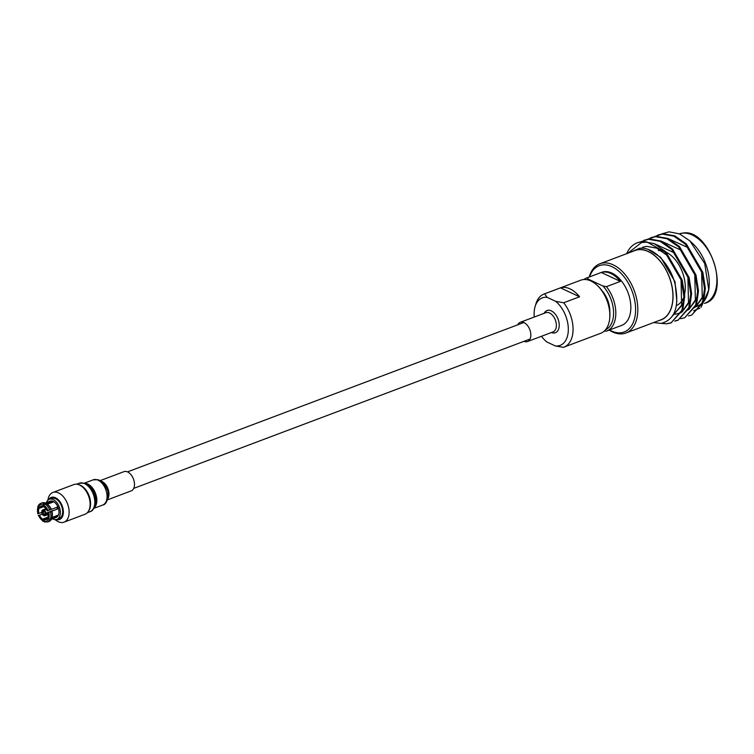 <?xml version="1.0" encoding="UTF-8"?>
<svg xmlns="http://www.w3.org/2000/svg" width="754" height="754" viewBox="0 0 754 754"><rect width="100%" height="100%" fill="white"/><g stroke="black" fill="none" stroke-linecap="round" stroke-linejoin="round"><path stroke-width="1.13" d="M51.055 509.525A9.925 6.098 -110.6 0 0 46.258 503.512L44.967 504.002L44.034 505.482A8.68 5.335 69.4 0 1 48.105 510.581L57.728 506.952A8.68 5.335 69.4 0 1 58.341 508.714L51.932 511.127A8.68 5.335 69.4 0 1 52.403 514.548A8.68 5.335 69.4 0 1 52.356 515.444L52.271 516.254A9.849 6.051 69.4 0 1 51.696 518.677L51.696 518.677M48.671 518.705L50.311 519.27L51.602 518.78A9.925 6.098 -110.6 0 0 52.243 515.312A9.925 6.098 -110.6 0 0 51.668 511.278L48.727 512.334A8.68 5.335 69.4 0 1 49.199 515.755A8.68 5.335 69.4 0 1 48.671 518.705L47.766 517.574A7.135 4.383 69.4 0 0 48.152 515.265A7.135 4.383 69.4 0 0 47.804 512.616L48.727 512.334M48.105 510.581L47.191 510.863A7.135 4.383 -110.6 0 0 44.024 506.895L44.034 505.482M51.319 509.374A8.68 5.335 -110.6 0 0 48.51 505.246L47.917 504.69A9.849 6.051 69.4 0 0 46.39 503.531L52.403 501.269A8.68 5.335 69.4 0 1 53.657 501.853L47.379 504.219M44.627 511.25L38.878 513.417A7.135 4.383 69.4 0 1 38.529 510.769A7.135 4.383 69.4 0 1 38.916 508.46L44.024 506.537M42.403 506.217L39.557 507.291A7.135 4.383 69.4 0 1 40.829 506.339A7.135 4.383 69.4 0 1 42.771 506.311L44.034 505.83M56.833 507.291A7.135 4.383 69.4 0 1 57.427 508.997L47.804 512.616M51.131 519.365L56.201 517.451A8.68 5.335 -110.6 0 0 59.001 512.06A8.68 5.335 -110.6 0 0 56.032 503.747A8.68 5.335 -110.6 0 0 50.075 501.203L45.231 503.022M52.394 502.334L52.403 501.269M58.341 508.714L57.427 508.997M48.331 518.281L47.125 518.743A7.135 4.383 69.4 0 1 45.853 519.694A7.135 4.383 69.4 0 1 43.911 519.723L48.19 518.111M47.898 517.169L42.658 519.138A7.135 4.383 69.4 0 1 39.491 515.171L42.29 514.115M42.771 506.311L43.704 503.418L45.004 502.927L45.985 503.681M45.099 502.918L42.054 502.899A9.925 6.098 -110.6 0 1 45.004 502.927L45.136 502.946M39.557 507.291L38.652 506.16A8.68 5.335 69.4 0 1 42.78 504.888M38.652 506.16L38.52 505.152L40.754 503.389A9.925 6.098 69.4 0 1 43.704 503.418M38.916 508.46L38.011 507.329L38.52 505.962M38.878 513.417L37.954 513.7A8.68 5.335 69.4 0 1 38.011 507.329L38.209 506.075M52.092 517.423L58.284 515.086A8.68 5.335 69.4 0 1 57.643 516.254L51.781 518.46M39.491 515.171L42.262 514.068M46.456 502.56A10.726 6.588 69.4 0 1 49.359 499.28A10.726 6.588 69.4 0 1 56.71 502.437A10.726 6.588 69.4 0 1 60.377 512.711A10.726 6.588 69.4 0 1 56.927 519.365A10.726 6.588 69.4 0 1 52.582 518.818M42.658 519.138L42.648 520.552A8.68 5.335 69.4 0 1 38.577 515.453L38.756 515.331M43.553 521.344L42.648 520.552L43.902 521.212M43.911 519.723L43.902 521.146L44.806 521.928M47.125 518.743L48.03 519.874A8.68 5.335 69.4 0 1 43.902 521.146M51.234 518.667L51.055 519.845L49.67 520.439L48.03 519.874M57.078 515.538L57.643 516.254M51.055 519.845L50.961 519.949A9.925 6.098 -110.6 0 1 49.057 521.466L47.756 521.957A9.925 6.098 69.4 0 0 49.67 520.439M44.241 510.741L43.402 510.467A2.479 1.527 69.4 0 0 42.186 511.523L41.753 511.325A3.101 1.904 69.4 0 1 42.705 509.94A3.101 1.904 69.4 0 1 43.402 509.892L46.06 508.893M46.446 509.45L44.241 510.279A3.101 1.904 69.4 0 1 45.853 513.238L52.997 510.552A3.101 1.904 69.4 0 1 53.006 510.656M44.307 515.048L43.355 515.406A3.101 1.904 69.4 0 1 41.743 512.447L44.693 511.335M48.011 513.549L45.843 514.369A3.101 1.904 69.4 0 1 44.891 515.745A3.101 1.904 69.4 0 1 44.194 515.793L45.136 514.285M56.927 519.365L59.217 518.498A10.726 6.588 -110.6 0 0 62.667 511.843A10.726 6.588 -110.6 0 0 59.001 501.57A10.726 6.588 -110.6 0 0 51.649 498.422L49.359 499.28M44.241 510.279L44.232 510.863A2.479 1.527 69.4 0 1 44.363 510.967A2.479 1.527 69.4 0 1 45.419 513.04L45.853 513.238M43.402 510.467L43.402 509.892M42.186 511.523L44.439 511.042M43.355 515.406L43.826 514.068L50.509 511.598M45.843 514.369L45.41 514.162A2.479 1.527 69.4 0 1 44.194 515.218M45.41 514.162L47.87 512.871M45.061 511.928L41.743 512.447M43.364 514.831A2.479 1.527 69.4 0 1 42.177 512.654M48.803 499.544A11.781 7.238 69.4 0 1 57.766 499.252A11.781 7.238 69.4 0 1 63.374 512.173A11.781 7.238 69.4 0 1 56.343 519.534M43.082 511.561A1.857 1.14 69.4 0 1 43.6 510.929A1.857 1.14 69.4 0 1 43.855 510.882M45.438 513.785A1.857 1.14 69.4 0 1 44.91 514.416A1.857 1.14 69.4 0 1 44.665 514.464M43.826 514.068A1.857 1.14 69.4 0 1 43.072 512.682M55.193 519.629A15.862 9.745 -110.6 0 0 64.033 522.164A15.862 9.745 -110.6 0 0 69.132 512.324A15.862 9.745 -110.6 0 0 63.722 497.15A15.862 9.745 -110.6 0 0 52.846 492.485A15.862 9.745 -110.6 0 0 47.888 500.232M64.033 522.164L85.023 514.256A15.862 9.745 -110.6 0 0 90.122 504.417A15.862 9.745 -110.6 0 0 84.712 489.233A15.862 9.745 -110.6 0 0 73.835 484.577L52.846 492.485M609.534 329.96A35.41 21.753 -110.6 0 0 611.437 330.959A35.41 21.753 -110.6 0 0 635.594 309.998A35.41 21.753 -110.6 0 0 612.003 266.709A35.41 21.753 -110.6 0 0 589.534 276.888M589.232 277.001A36.984 22.724 69.4 0 1 599.845 263.787A36.984 22.724 69.4 0 1 613.172 264.833A36.984 22.724 69.4 0 1 636.923 300.29A36.984 22.724 69.4 0 1 625.924 333.004A36.984 22.724 69.4 0 1 612.587 331.948A36.984 22.724 69.4 0 1 609.232 330.073M597.14 285.304L597.95 286.058A26.786 16.456 69.4 0 1 609.948 314.748A26.786 16.456 69.4 0 1 609.798 317.519L609.694 318.612A28.36 17.417 -110.6 0 0 609.845 315.681A28.36 17.417 -110.6 0 0 597.14 285.304A28.36 17.417 -110.6 0 0 580.721 280.205L543.945 294.069A28.36 17.417 -110.6 0 0 535.934 303.787L535.095 306.586A25.372 15.589 -110.6 0 0 534.256 317.038M541.504 336.275A25.372 15.589 -110.6 0 0 546.763 341.939L555.274 345.916L563.295 347.358A28.36 17.417 -110.6 0 0 563.945 347.142L600.721 333.277A28.36 17.417 -110.6 0 0 609.694 318.612M605.556 329.752A26.786 16.456 -110.6 0 0 613.586 313.381A26.786 16.456 -110.6 0 0 602.898 285.992L606.423 286.661A28.36 17.417 69.4 0 1 615.811 313.438A28.36 17.417 69.4 0 1 606.687 331.034A28.36 17.417 69.4 0 1 606.037 331.251L604.416 330.968M544.171 313.306A11.875 7.295 69.4 0 1 553.898 312.656A11.875 7.295 69.4 0 1 559.223 325.379A11.875 7.295 69.4 0 1 559.157 326.605A11.875 7.295 69.4 0 1 551.419 332.533M633.181 251.214A37.116 22.799 69.4 0 1 638.732 249.565A37.116 22.799 69.4 0 1 670.834 281.581A37.116 22.799 69.4 0 1 659.269 320.441M653.577 322.58L661.173 323.409C675.122 319.658 679.703 306.331 674.915 283.429C669.712 263.269 652.634 246.049 639.204 248.368L631.126 251.996M661.381 323.381L666.762 323.815L671.032 322.882L681.946 310.262L683.887 296.397L681.371 280.441L664.868 252.024L647.092 242.053L641.494 242.562L627.884 253.221M647.092 242.053A43.421 26.673 -110.6 0 0 641.805 241.77A43.421 26.673 -110.6 0 0 637.356 242.769A43.421 26.673 -110.6 0 0 628.402 250.309L626.593 253.702M671.032 322.882L682.804 309.932L684.745 296.068L682.229 280.12L665.725 251.704L654.123 243.608L642.465 241.516L637.592 242.684M674.773 321.1L677.903 320.29L688.817 307.67L690.758 293.806L688.242 277.849L671.739 249.433L660.136 241.346L648.478 239.254L640.938 241.732M677.903 320.29L689.674 307.349L691.616 293.485L689.099 277.529L672.596 249.112L660.994 241.026L649.335 238.933L643.841 240.328M681.635 318.508L684.773 317.698L695.688 305.078L697.629 291.214L695.113 275.267L678.609 246.85L667.007 238.754L655.339 236.662L647.809 239.141M684.773 317.698L696.545 304.757L698.487 290.893L695.97 274.937L679.467 246.52L667.865 238.434L656.206 236.341L650.711 237.736M688.506 315.926L691.635 315.115L702.558 302.495L704.5 288.631L701.983 272.675L685.48 244.258L673.878 236.172L662.21 234.079L654.679 236.558M691.635 315.115L703.416 302.166L705.358 288.301L702.841 272.354L686.338 243.938L674.736 235.842L663.068 233.749L657.582 235.154M667.62 323.494L671.456 322.712M675.16 320.836L678.327 320.12M680.504 318.64L681.173 318.574M658.365 250.554A29.142 17.907 69.4 0 1 661.258 250.639M663.171 251.044A29.142 17.907 69.4 0 1 664.189 251.365M666.291 252.26A29.142 17.907 69.4 0 1 684.66 293.862M683.011 298.82A29.142 17.907 69.4 0 1 676.432 305.577M599.845 263.787L634.972 250.545A36.984 22.724 69.4 0 1 648.308 251.6A36.984 22.724 69.4 0 1 672.059 287.057A36.984 22.724 69.4 0 1 661.06 319.762L625.924 333.004M555.274 345.916A25.372 15.589 -110.6 0 0 568.327 329.63A25.372 15.589 -110.6 0 0 555.66 301.327L547.15 297.349A25.372 15.589 -110.6 0 0 535.095 306.586M563.945 347.142A28.36 17.417 -110.6 0 0 573.068 329.545A28.36 17.417 -110.6 0 0 563.681 302.769L555.66 301.327M606.687 331.034L621.72 325.37A28.36 17.417 -110.6 0 0 630.844 307.773A28.36 17.417 -110.6 0 0 621.155 280.629A28.36 17.417 -110.6 0 0 601.72 272.298L586.687 277.962A28.36 17.417 69.4 0 1 587.347 277.736L601.306 272.477A28.36 17.417 69.4 0 1 620.382 281.402L606.423 286.661M583.879 279.527A28.36 17.417 69.4 0 1 586.687 277.962M609.826 311.496A21.197 13.025 -110.6 0 0 601.928 290.563M602.898 285.992L588.544 279.282A26.786 16.456 -110.6 0 0 586.678 279.668M547.15 297.349L544.605 293.843A28.36 17.417 -110.6 0 0 543.945 294.069M544.605 293.843L560.476 287.858A28.36 17.417 69.4 0 1 579.562 296.784L563.681 302.769M579.562 296.784L560.476 287.858M620.382 281.402L601.306 272.477M587.347 277.736L588.544 279.282M693.68 310.705L699.806 308.254M701.079 307.274L708.779 289.856L704.726 263.542L689.91 240.903L679.486 233.863L669.034 231.836L661.663 233.947M648.355 249.527L660.683 257.331L675.009 281.742L676.894 301.864M683.887 298.264L682.502 304.776L672.332 315.926M672.756 315.756L681.635 305.097L681.022 279.48L666.696 255.059L656.649 248.123L646.555 246.341L642.54 247.274M690.758 295.672L689.363 302.184L681.965 312.118M681.032 312.608L676.055 314.088M697.629 293.089L696.234 299.602L688.836 309.526M687.902 310.017L686.932 310.431M704.5 290.497L703.105 297.01L695.706 306.935M694.773 307.425L693.803 307.839M696.281 306.586A37.116 22.799 -110.6 0 0 702.379 302.985M703.567 301.713A37.116 22.799 -110.6 0 0 708.901 288.443M708.779 289.856L709.062 287.048A37.116 22.799 -110.6 0 0 692.634 243.448L689.91 240.903M654.302 243.693L673.567 252.477L687.893 276.888L688.506 302.514L682.097 311.798M681.107 312.439L679.203 313.344M675.575 314.135L673.614 314.145M661.164 241.101L680.438 249.885L694.764 274.305L695.376 299.922L688.967 309.215M687.978 309.847L686.074 310.752M668.035 238.509L687.309 247.293L701.635 271.713L702.247 297.33L695.838 306.624M694.849 307.264L692.945 308.16M697.28 306.115A36.984 22.724 -110.6 0 0 702.474 302.722M703.661 301.411A36.984 22.724 -110.6 0 0 708.967 287.038M78.463 484.596A15.221 9.35 69.4 0 1 79.274 484.803A15.221 9.35 69.4 0 1 89.292 496.349A15.221 9.35 69.4 0 1 88.491 511.193M100.188 480.618L123.948 471.665A10.273 6.315 69.4 0 1 126.851 471.646A10.273 6.315 69.4 0 1 134.127 481.231A10.273 6.315 69.4 0 1 131.196 490.892L107.436 499.845M523.992 341.317A10.273 6.315 -110.6 0 0 527.536 341.534A10.273 6.315 -110.6 0 0 530.693 333.051A10.273 6.315 -110.6 0 0 520.288 322.307A10.273 6.315 -110.6 0 0 517.772 324.804M51.762 511.24A9.849 6.051 69.4 0 1 52.328 515.236A9.849 6.051 69.4 0 1 52.271 516.254L51.687 518.705M50.311 519.27A9.925 6.098 -110.6 0 0 50.952 515.802A9.925 6.098 -110.6 0 0 50.377 511.768M49.755 510.015A9.925 6.098 -110.6 0 0 44.967 504.002M46.371 503.521L47.917 504.69A9.849 6.051 69.4 0 1 51.14 509.487M44.156 502.711A9.849 6.051 69.4 0 1 45.051 502.918M38.85 504.907A9.925 6.098 69.4 0 1 40.754 503.389L42.054 502.899M704.415 303.419L705.009 303.202A36.984 22.724 -110.6 0 0 714.264 263.551A36.984 22.724 -110.6 0 0 682.719 233.127A36.984 22.724 -110.6 0 0 679.382 233.815M701.993 302.109A35.41 21.753 -110.6 0 0 702.709 302.024M76.616 484.209L79.161 483.248A15.221 9.35 69.4 0 1 83.468 483.22A15.221 9.35 69.4 0 1 94.25 497.433A15.221 9.35 69.4 0 1 89.896 511.74C92.224 511.316 94.099 508.837 95.532 504.303A14.411 8.85 69.4 0 0 88.303 485.124A14.411 8.85 69.4 0 0 85.079 483.399M88.341 485.161A14.279 8.775 69.4 0 1 88.388 485.19A14.279 8.775 69.4 0 1 95.551 504.2A14.279 8.775 69.4 0 1 95.541 504.247M85.155 483.352A13.468 8.275 69.4 0 1 86.814 483.653A13.468 8.275 69.4 0 1 95.909 494.549A13.468 8.275 69.4 0 1 94.335 507.715M93.242 479.817A13.468 8.275 69.4 0 1 97.049 479.789A13.468 8.275 69.4 0 1 106.587 492.362A13.468 8.275 69.4 0 1 102.742 505.029C108.095 504.53 109.226 492.051 106.88 489.11C104.891 484.191 101.997 481.061 98.199 479.742L93.242 479.817L84.476 483.126M101.102 481.203A10.273 6.315 69.4 0 1 101.319 481.259A10.273 6.315 69.4 0 1 108.001 488.828A10.273 6.315 69.4 0 1 107.737 498.799M527.536 341.534L553.068 331.911A10.273 6.315 -110.6 0 0 556.226 323.438A10.273 6.315 -110.6 0 0 545.821 312.684L520.288 322.307M523.832 322.524L127.483 471.881M530.053 339.036L133.712 488.394M37.813 506.443L37.7 513.766M45.937 508.724L42.705 509.94M48.124 514.53L44.891 515.745M38.313 515.519L42.987 521.316M44.345 521.947L47.756 521.957M51.027 519.902L49.057 521.466M637.356 242.769L637.837 242.59M678.93 233.976L682.973 233.061C710.296 227.868 731.672 296.548 705.009 303.202M79.161 483.248L84.618 483.163L88.388 485.19M93.977 508.328L102.742 505.029M87.351 512.701L89.896 511.74"/></g></svg>
